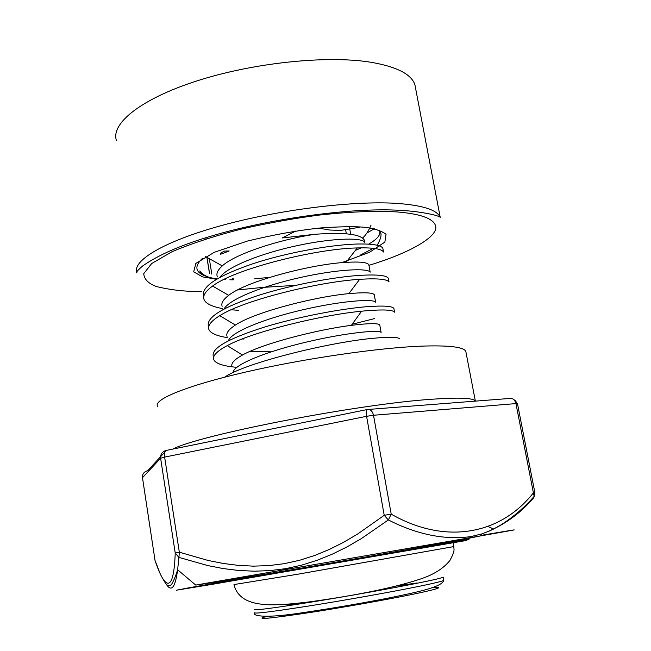 <?xml version="1.0" encoding="UTF-8"?>
<svg xmlns="http://www.w3.org/2000/svg" width="651" height="651" viewBox="0 0 651 651"><rect width="100%" height="100%" fill="white"/><g stroke="black" fill="none" stroke-linecap="round" stroke-linejoin="round"><path stroke-width="0.98" d="M254.248 609.523C254.053 610.63 272.549 608.237 309.746 602.346C345.266 596.65 389.884 588.707 416.55 583.369C433.257 580.008 442.143 577.925 443.201 577.12L443.754 580.106M419.374 579.463L418.91 579.528M216.238 279.409C207.49 277.375 202.013 274.543 199.808 270.93C200.947 274.779 206.717 277.44 217.092 278.897M383.057 249.512L382.837 248.283C380.973 244.988 371.802 243.588 355.308 244.084C328.934 245.093 286.049 252.808 252.873 263.745C218.077 275.699 201.598 286.383 203.454 295.79M238.779 310.332L231.235 309.77M222.512 308.582C211.868 306.605 205.716 303.586 204.056 299.525C202.616 295.725 205.464 291.233 212.592 286.049C235.076 268.79 315.165 248.959 356.016 247.974L357.293 247.925C373.015 247.51 381.755 248.869 383.52 252.018L382.837 248.283M388.525 279.295L388.33 278.229C386.556 275.406 377.425 274.429 360.947 275.283C334.565 276.862 291.558 284.796 258.203 295.448C223.212 307.044 206.579 317.151 208.312 325.777M243.531 339.008L242.286 338.968M227.272 337.609C216.637 335.932 210.525 333.247 208.914 329.536C207.409 325.712 211.014 321.098 219.729 315.686C244.125 299.989 319.332 281.688 359.629 279.336L361.647 279.198C378.133 278.294 387.255 279.23 389.021 281.989L388.33 278.229M394.034 309.29L393.871 308.387C392.171 306.043 383.089 305.49 366.619 306.711C340.245 308.867 297.116 317.013 263.574 327.372C228.387 338.61 211.599 348.139 213.194 355.967M236.809 367.327C223.366 366.139 215.701 363.616 213.813 359.759C212.259 355.951 216.75 351.239 227.272 345.616C253.036 331.587 321.684 315.027 361.614 311.194L367.327 310.657C383.805 309.388 392.878 309.892 394.563 312.171L393.871 308.387M352.142 324.271L374.553 318.591M399.445 338.756C397.834 336.901 388.793 336.77 372.331 338.374C329.87 342.239 244.963 362.81 224.717 377.149M388.346 519.946C417.031 534.552 444.47 540.118 470.657 536.636L481.642 533.975C502.124 526.561 519.514 514.453 533.804 497.633L534.194 496.339L533.397 492.848C501.36 533.722 446.676 545.774 391.21 514.135L388.346 519.946L384.22 515.307L357.676 534.007L343.834 542.161L329.528 549.371L314.734 555.458L299.582 560.275L284.251 563.676L268.863 565.605L253.442 566.142L238.046 565.353L222.927 563.408L208.117 560.47L179.326 552.186L178.919 557.402L208.068 565.638L223.106 568.543L238.51 570.455L254.224 571.196L270.002 570.618L285.781 568.64L301.527 565.182L317.086 560.308L332.287 554.172L346.975 546.921L361.175 538.719L388.346 519.946M164.679 581.376C170.708 593.24 175.021 589.367 177.625 569.763L178.919 557.402L175.217 553.016C173.841 592.817 165.297 591.108 155.084 560.601L160.39 574.312C164.15 581.359 166.436 584.932 167.234 585.037C169.195 586.12 170.749 585.713 171.905 583.809C174.037 580.049 175.949 575.37 177.625 569.763L195.715 585.078L480.593 535.903C528.531 527.489 522.086 528.417 480.845 535.431M225.449 279.718L223.667 279.596M207.051 276.642C195.259 272.785 193.729 266.682 202.477 258.341M224.383 251.091L229.168 250.969L220.339 254.37L220.534 253.149L224.383 251.091M366.887 233.017L374.366 228.753M232.016 366.586C230.763 363.47 234.254 359.612 242.498 355.023C263.028 343.411 318.168 329.447 351.369 325.345C368.564 323.254 378.028 323.099 379.753 324.873L379.867 325.484M227.061 336.331C225.848 333.206 228.639 329.447 235.434 325.036C254.85 312.057 315.19 296.653 348.838 293.642C364.178 292.242 372.657 292.584 374.268 294.675L374.406 295.424M222.137 306.295C220.974 303.195 223.163 299.541 228.704 295.334C246.762 280.89 312.325 264.029 346.088 262.345C359.743 261.556 367.319 262.337 368.824 264.68L368.979 265.567M295.92 285.317L264.526 287.294M217.247 276.455C216.148 273.42 217.825 269.905 222.276 265.909C235.206 253.947 278.897 239.649 314.815 234.295L282.306 237.957L295.904 230.959M318.599 228.135L329.683 230.015L340.416 230.454L359.572 227.264M371.029 225.156C368.458 231.154 365.634 235.434 362.566 238.014M314.815 234.295C344.322 232.122 360.841 234.083 364.373 240.178L364.625 241.578M233.025 372.624C233.294 364.674 266.462 351.524 305.693 342.239C345.299 332.791 379.305 329.496 381.128 332.458L379.753 324.873M271.166 351.841L250.155 351.32M228.346 340.807C231.251 331.831 265.201 318.412 303.089 309.721C341.596 300.795 373.625 298.573 375.635 302.202L374.268 294.675M224.017 309.022C229.209 299.183 263.622 285.618 300.274 277.521C337.698 269.14 368.01 267.895 370.183 272.159L368.824 264.68M219.973 277.285C227.166 266.731 261.84 253.101 297.312 245.614C333.678 237.802 362.452 237.46 364.763 242.318L364.373 240.178M534.845 494.662L533.804 497.633M493.816 529.149L488.291 526.626M396.369 203.356C422.58 205.211 437.203 209.891 440.231 217.393C440.198 216.929 438.571 216.246 435.356 215.335C435.202 215.164 419.325 210.891 394.921 210.078C349.213 208.108 270.954 218.549 213.967 235.288C182.703 244.345 158.974 254.541 142.772 265.877C137.54 270.336 135.595 272.696 136.938 272.964C131.624 260.978 163.434 241.578 220.925 225.702C278.27 209.817 352.573 200.549 396.369 203.356M201.802 291.534C185.511 291.664 170.375 289.996 156.395 286.521C148.379 283.535 144.164 279.263 143.741 273.689L151.634 263.574L171.962 251.742C191.736 243.409 215.172 235.768 242.27 228.826C269.604 222.764 295.22 218.191 319.104 215.099C352.37 211.469 376.481 210.875 392.919 211.681C413.344 212.796 434.315 216.873 435.763 226.768C437.399 236.598 411.294 252.49 368.995 265.315M263.541 287.303L237.493 289.988M415.639 88.56L414.899 84.687C411.286 74.051 396.353 66.532 370.085 62.13C326.224 55.172 252.97 62.854 196.993 80.887C140.868 98.895 110.442 123.633 116.48 140.697M157.566 406.322C153.001 399.633 186.235 385.807 245.134 372.177C303.879 358.555 379.232 347.61 422.938 346.088C449.076 345.29 463.366 346.999 465.79 351.239L466.092 352.834M172.759 449.1C200.044 434.73 358.823 403.88 432.817 399.177C458.931 397.362 473.082 397.948 475.279 400.943L475.393 401.13M469.062 539.24L394.27 551.991M281.859 571.415L189.181 587.739L176.543 590.188L211.184 584.517L466.881 540.379M233.994 584.557L298.345 574.133L453.885 546.58M414.069 594.013C430.417 590.66 448.604 586.274 432.077 587.731M254.769 612.729C254.582 613.926 273.103 611.606 310.324 605.755C345.86 600.092 390.494 592.133 417.153 586.73C433.859 583.329 442.737 581.197 443.795 580.334C443.119 584.053 433.989 587.967 416.412 592.068C387.874 598.806 338.992 607.424 303.13 612.615C266.047 618.548 252.018 616.049 254.744 612.965M416.909 582.954L396.003 586.095M296.669 603.347L287.628 605.105M229.868 279.808L233.725 279.8M254.696 278.823L269.734 277.334M341.734 262.67L369.622 252.246L384.863 242.099L386.059 234.262C381.006 230.56 373.332 228.184 363.046 227.134C353.013 226.393 338.732 226.678 320.219 227.98C298.256 230.308 274.006 234.661 247.486 241.041L214.293 252.295L195.829 263.435L193.689 271.866L202.656 276.895L216.563 279.214M377.181 245.24C381.299 238.16 382.113 233.359 379.631 230.82C380.949 234.759 377.279 239.194 368.621 244.141M361.329 247.836L355.373 250.391M269.091 222.992L268.944 222.113M345.681 230.104L346.34 233.79M350.694 234.279L349.302 226.564M346.763 212.446L346.568 211.388M367.571 211.412L367.343 210.175M211.827 274.152L209.296 258.667M206.058 238.827L205.879 237.705M206.953 257.357L209.557 273.322M166.387 450.402L147.582 470.779C144.009 471.698 142.317 473.993 142.504 477.671L160.618 458.247C160.39 454.048 162.319 451.436 166.387 450.402C164.752 450.72 164.166 452.958 164.63 457.1L366.578 416.306C365.927 412.01 366.163 409.748 367.286 409.528L166.387 450.402M509.741 398.453L367.286 409.528C370.354 409.121 372.429 411.033 373.503 415.265L515.95 403.596C514.884 399.779 512.809 398.062 509.741 398.453L512.174 398.591M517.472 403.685L515.95 403.596L533.397 492.848L534.886 492.677L517.464 403.644L514.746 399.942M391.21 514.135L373.503 415.265L366.578 416.306L384.22 515.307L391.21 514.135M142.488 477.744L155.06 560.625L142.488 477.744M164.63 457.1L160.618 458.247L175.217 553.016L179.326 552.186L164.63 457.1M266.707 616.44C252.979 620.24 269.197 618.67 315.361 611.712C360.573 604.51 398.322 597.309 413.621 594.111M475.36 401.13L465.839 351.516M481.626 533.975L480.593 535.903L469.949 538.06C399.852 551.543 247.25 577.958 195.715 585.078M453.104 542.356L453.893 546.637C453.511 549.534 455.83 549.477 449.914 560.462C443.315 568.689 433.159 574.979 419.447 579.341C390.828 588.87 347.406 596.658 310.56 601.719C276.537 605.78 240.317 610.093 233.994 584.631M136.775 271.915L136.938 272.964M414.899 84.687L440.231 217.393M232.155 278.848L233.571 278.872M360.117 255.241L373.34 248.308M205.537 256.567L222.276 265.909M357.293 247.925L346.088 262.345M212.592 286.049L228.704 295.334M219.729 315.686L235.434 325.036M359.629 279.336L348.838 293.642M227.272 345.616L242.498 355.023M361.614 311.194L351.369 325.345M206.863 257.308L209.524 273.599M142.455 477.248L142.488 477.696M534.878 492.669L534.194 496.339C524.324 507.601 513.191 517.154 500.822 524.983C488.543 531.965 488.673 531.183 481.642 533.975M155.263 561.504L155.06 560.625"/></g></svg>
